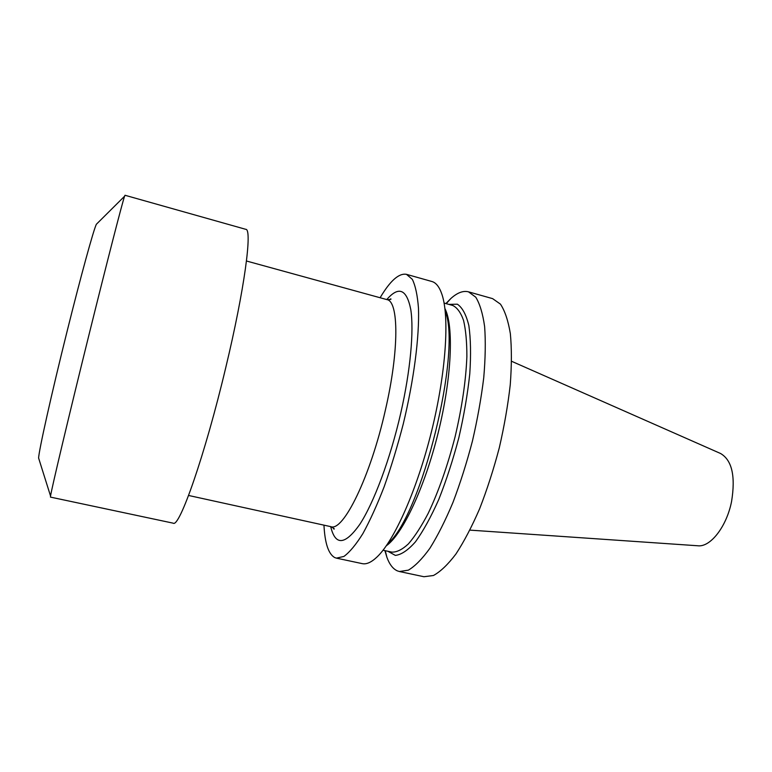 <?xml version="1.0" encoding="UTF-8"?>
<svg xmlns="http://www.w3.org/2000/svg" width="772" height="772" viewBox="0 0 772 772"><rect width="100%" height="100%" fill="white"/><g stroke="black" fill="none" stroke-linecap="round" stroke-linejoin="round"><path stroke-width="1.16" d="M245.766 229.323C252.521 228.724 244.618 289.21 225.742 367.665C205.005 455.133 179.336 528.154 173.208 523.175L50.469 497.11L50.556 496.058C51.242 490.201 68.853 416.002 89.282 333.591C107.482 260.125 122.526 201.83 124.581 196.233L125.006 195.268L245.766 229.323M468.479 291.826L492.623 298.639L500.439 304.129C504.888 310.807 508.188 320.65 510.35 333.649C511.739 348.346 511.711 365.378 510.253 384.745C507.947 405.068 504.29 426.086 499.291 447.808C493.607 469.357 487.055 489.66 479.644 508.729C471.914 526.543 464.02 541.635 455.943 553.987C447.982 564.496 440.474 571.666 433.43 575.507L423.953 576.732L399.413 571.521L408.349 570.161C415.037 566.214 422.216 558.918 429.888 548.274C437.685 535.768 445.367 520.531 452.923 502.543C460.218 483.32 466.713 462.862 472.406 441.169C477.463 419.321 481.236 398.188 483.735 377.778C485.414 358.343 485.713 341.282 484.623 326.585C482.789 313.596 479.837 303.792 475.755 297.181L468.479 291.826C463.152 290.475 457.265 292.713 450.819 298.542L445.888 303.57M380.113 297.741C390.188 280.738 398.97 272.941 406.477 274.34L412.335 279.348C415.471 285.775 417.517 295.454 418.492 308.404C419.447 336.756 413.946 379.689 403.225 424.089C397.493 446.148 391.153 467.002 384.195 486.649C377.074 505.052 369.971 520.695 362.888 533.587C356.008 544.588 349.687 552.202 343.916 556.438L336.399 558.137L334.701 557.558C328.457 554.006 324.877 543.208 323.96 525.153M336.399 558.137L362.222 563.628C366.517 564.564 371.544 562.257 377.296 556.728C394.54 540.226 417.237 489.351 431.606 431.094C446.004 372.847 449.603 317.253 442.018 294.624C439.5 287.049 436.122 282.677 431.886 281.5L406.477 274.34M387.727 543.72C421.493 515.793 462.081 351.424 445.193 310.991M387.853 551.256L395.322 555.396C401.286 554.779 408.002 550.253 415.461 541.819C423.191 531.126 430.94 517.047 438.728 499.581C446.274 480.541 452.971 459.948 458.819 437.811C463.943 415.5 467.6 394.154 469.781 373.793C471.026 354.715 470.717 338.638 468.855 325.581C466.182 314.648 462.341 307.517 457.352 304.197L448.812 304.38M384.89 550.61L386.917 557.355C389.503 564.4 392.977 568.906 397.339 570.865L399.413 571.521M511.633 361.296L720.556 453.492C731.991 460.16 735.658 476.17 731.567 501.511C726.606 526.765 710.279 547.483 697.772 545.765L469.945 530.123M38.986 459.253L38.619 458.085C38.677 451.437 51.541 393.643 67.125 331.217C80.992 275.488 93.518 230.017 96.346 224.295L97.214 223.426M330.696 526.629C335.289 545.862 344.939 545.177 359.636 524.593C373.754 503.112 390.304 458.964 400.784 412.991C410.472 370.444 414.053 330.638 410.781 309.591C406.728 289.133 398.719 285.785 386.762 299.565M332.684 527.411L333.958 529.119C334.836 529.013 333.793 528.193 330.821 526.658C343.183 531.937 370.396 476.951 385.353 410.212C399.298 350.227 398.815 301.109 386.888 299.604L246.471 261.004M386.357 545.736C402.337 534.716 424.619 487.817 438.197 432.725C451.823 377.633 453.936 325.755 444.913 308.568M383.057 550.214L391.78 552.105C396.683 552.337 402.212 549.616 408.369 543.932C414.786 536.53 421.377 526.35 428.17 513.409C438.515 491.639 447.48 466.134 455.065 436.884C461.974 407.471 465.912 380.721 466.877 356.645C466.896 342.025 465.786 329.943 463.557 320.409C460.759 312.515 457.13 307.536 452.682 305.451L444.083 303.068M330.821 526.658L188.58 495.47M386.888 299.604C390.227 299.623 391.539 299.382 390.806 298.88L388.885 299.806M385.257 550.697L386.917 557.355M446.255 303.666L450.819 298.542M38.619 458.085L50.556 496.058M96.346 224.295L124.581 196.233"/></g></svg>
